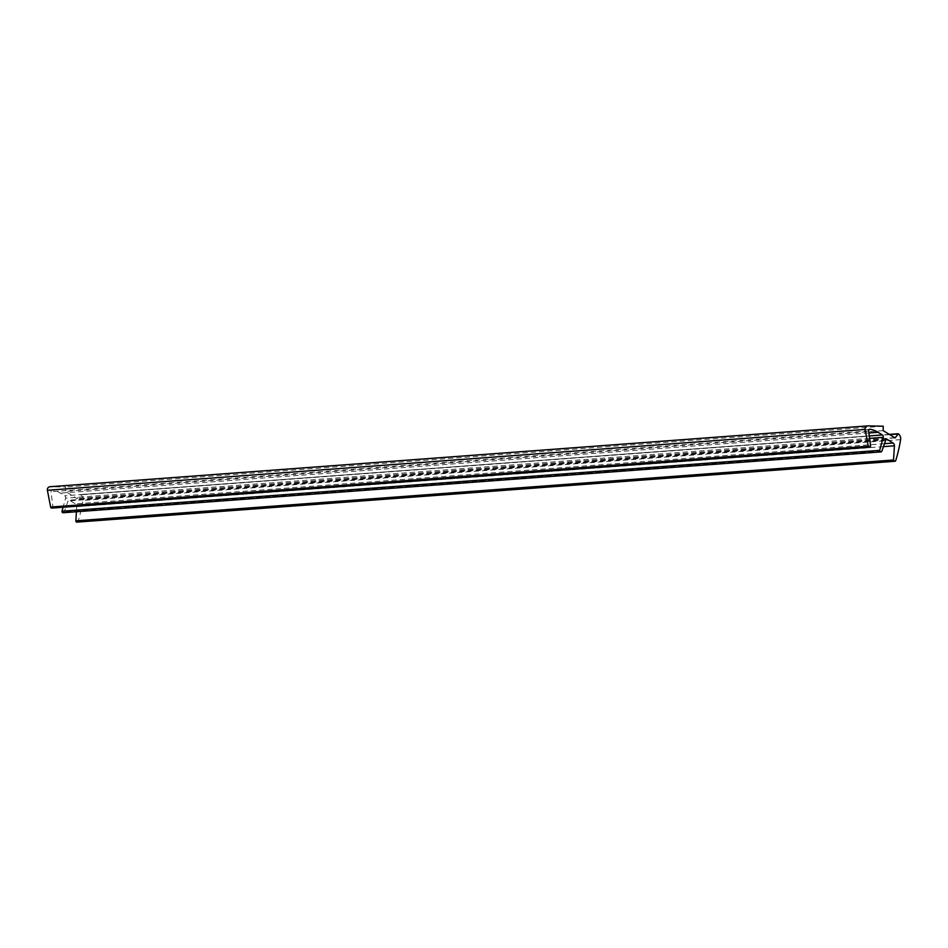 <?xml version="1.0" encoding="UTF-8"?>
<svg xmlns="http://www.w3.org/2000/svg" width="948" height="948" viewBox="0 0 948 948"><rect width="100%" height="100%" fill="white"/><g stroke="black" fill="none" stroke-linecap="round" stroke-linejoin="round"><path stroke-width="0.71" stroke-dasharray="4.74 3.56" d="M77.096 522.111A1.197 1.149 85.7 0 0 78.103 521.282A149.642 143.918 85.7 0 0 82.926 500.449A5.984 5.759 85.7 0 0 80.722 494.69L77.037 498.636L65.542 491.455L65.542 487.023L50.268 486.715M883.204 430.629L65.542 491.455M883.216 426.197L65.542 487.023M51.856 508.081A1.197 1.149 85.7 0 0 52.91 506.742L51.002 491.739A1.493 1.434 -94.3 0 1 52.685 490.08A23.949 23.025 -94.3 0 1 60.399 493.126L64.665 495.792A2.097 2.014 -94.3 0 1 65.578 498.162L63.101 507.239M63.22 512.738A1.197 1.149 85.7 0 0 64.215 511.956L68.078 500.959A1.197 1.149 -94.3 0 1 69.749 500.354L75.354 503.862A2.998 2.88 -94.3 0 1 76.752 506.635L76.433 511.754M889.591 434.622L79.881 494.844M894.497 437.692L77.819 498.435M894.699 437.81L77.037 498.636M870.572 445.916L52.91 506.742M868.676 430.913L51.002 491.739M869.636 429.314L52.685 490.08M868.937 432.975L60.399 493.126M869.316 435.926L64.665 495.792M869.612 438.355L65.578 498.162M881.877 451.13L64.215 511.956M885.752 440.145L68.078 500.959M886.096 439.623L69.749 500.354M884.508 443.676L75.354 503.862M883.465 446.627L76.752 506.635M895.777 460.455L78.103 521.282M900.6 439.623L82.926 500.449M898.396 433.864L80.722 494.69M889.224 434.385L80.331 494.56M895.042 437.905L77.369 498.719M869.991 429.231L52.318 490.057M886.736 439.362L69.074 500.189"/><path stroke-width="1.42" d="M898.349 433.817L895.042 437.905L883.204 430.629L883.216 426.197L867.93 425.889A2.998 2.88 85.7 0 0 865.074 429.456L868.297 446.224L50.623 507.05A1.197 1.149 85.7 0 0 51.856 508.081L869.529 447.255A1.197 1.149 85.7 0 0 870.572 445.916L868.676 430.913A1.493 1.434 -94.3 0 1 870.359 429.254A23.949 23.025 -94.3 0 1 878.073 432.3L882.339 434.966A2.097 2.014 -94.3 0 1 883.24 437.336L879.697 450.383A1.197 1.149 85.7 0 0 880.893 451.912A1.197 1.149 85.7 0 0 881.877 451.13L885.752 440.145A1.197 1.149 -94.3 0 1 887.423 439.528L893.028 443.036A2.998 2.88 -94.3 0 1 894.426 445.809L893.526 460.005A1.197 1.149 85.7 0 0 895.777 460.455A149.642 143.918 85.7 0 0 900.6 439.623A5.984 5.759 85.7 0 0 898.396 433.864L898.349 433.817M867.408 425.936L50.268 486.715A2.998 2.88 85.7 0 0 47.4 490.282L50.623 507.05M868.297 446.224A1.197 1.149 85.7 0 0 869.529 447.255M63.101 507.239L62.023 511.209A1.197 1.149 85.7 0 0 63.22 512.738L880.893 451.912M76.433 511.754L75.852 520.831A1.197 1.149 85.7 0 0 77.096 522.111L894.758 461.285M897.555 434.03L889.591 434.622M895.493 437.609L894.497 437.692M865.074 429.456L47.4 490.282M870.359 429.254L869.636 429.314M878.073 432.3L868.937 432.975M882.339 434.966L869.316 435.926M883.24 437.336L869.612 438.355M879.697 450.383L62.023 511.209M887.423 439.528L886.096 439.623M893.028 443.036L884.508 443.676M894.426 445.809L883.465 446.627M893.526 460.005L75.852 520.831M898.005 433.734L889.224 434.385M867.669 425.901L49.995 486.727"/></g></svg>
